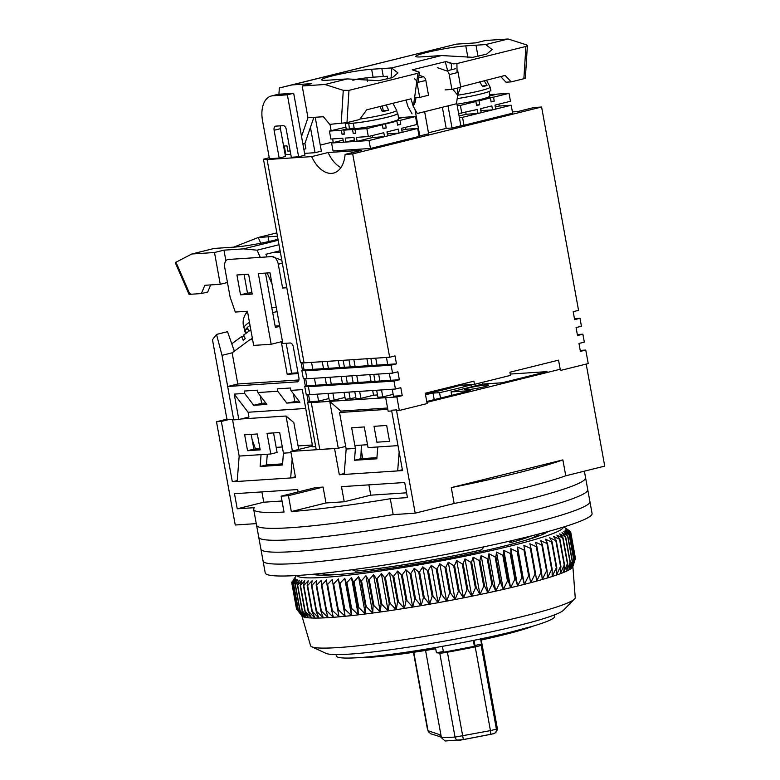 <?xml version="1.0" encoding="UTF-8"?>
<svg xmlns="http://www.w3.org/2000/svg" width="780" height="780" viewBox="0 0 780 780"><rect width="100%" height="100%" fill="white"/><g stroke="black" fill="none" stroke-linecap="round" stroke-linejoin="round"><path stroke-width="1.17" d="M460.171 385.281A72.92 6.23 169.7 0 1 425.373 393.91M486.086 384.988A12.158 1.034 169.7 0 1 488.572 385.174A12.158 1.034 169.7 0 1 480.548 387.631A12.158 1.034 169.7 0 1 467.132 389.698A12.158 1.034 169.7 0 1 464.656 389.512A12.158 1.034 169.7 0 1 472.67 387.055A12.158 1.034 169.7 0 1 486.086 384.988M321.828 573.398A111.004 9.477 -10.3 0 0 334.064 574.665L334.084 574.762M333.596 572.091L333.684 572.578A111.004 9.477 169.7 0 1 329.472 572.559M554.502 614.893L554.755 616.298A111.004 9.477 169.7 0 1 481.533 638.752A111.004 9.477 169.7 0 1 358.985 657.637A111.004 9.477 169.7 0 1 336.326 655.99L336.073 654.596M281.141 496.158L315.802 487.549L323.096 487.071L325.981 502.964L344.224 501.764L341.484 486.671L404.703 482.508L407.452 497.601L390.293 498.732A166.101 14.186 169.7 0 1 291.32 511.563L288.434 495.68A166.101 14.186 169.7 0 1 284.7 495.944A166.101 14.186 169.7 0 1 281.141 496.158L284.027 512.041A166.101 14.186 169.7 0 1 253.675 509.369A166.101 14.186 169.7 0 1 254.377 507.673L237.227 508.794L234.487 493.701L297.706 489.548L298.145 491.936M390.293 498.732L393.178 514.615A166.101 14.186 169.7 0 1 290.472 527.709A166.101 14.186 169.7 0 1 256.561 525.252A166.101 14.186 169.7 0 0 290.472 527.709A166.101 14.186 169.7 0 0 393.178 514.615L415.194 513.172L454.165 503.49L451.279 487.607L562.877 459.898L565.763 475.79L604.734 466.108L586.19 364.075M415.194 513.172L396.435 409.909L391.57 410.231L402.538 470.594L339.319 474.757L334.552 448.539L290.784 451.425L295.542 477.633L232.323 481.786L221.345 421.424L216.489 421.746L226.912 419.152L233.727 419.864L221.968 355.154L227.692 386.5L297.706 381.8M426.904 402.344L560.206 369.252M221.345 421.424L229.437 419.416M425.51 394.69A81.832 6.991 -10.3 0 0 433.027 393.091L439.53 392.662A92.371 7.888 -10.3 0 0 471.11 384.823L464.617 385.252A81.832 6.991 -10.3 0 0 465.748 384.91M510.237 374.059L546.985 371.641L502.135 382.785L482.674 384.062L451.084 391.901L470.545 390.624L426.748 401.495M361.403 450.967L362.788 458.581M237.256 480.568L232.323 481.786M256.269 523.624L235.248 524.999L216.489 421.746M434.216 399.643L433.027 393.091M451.708 395.304L451.084 391.901M439.53 392.662L440.515 398.083M471.481 386.841L471.11 384.823M565.763 475.79A166.101 14.186 169.7 0 1 454.165 503.49A166.101 14.186 169.7 0 0 565.763 475.79M562.877 459.898A166.101 14.186 169.7 0 1 451.279 487.607M402.382 469.745L397.673 470.915L399.155 451.99M339.319 474.757L344.253 473.528M290.784 451.425L312.546 446.014M292.159 459.02L290.677 477.955L295.386 476.785M484.487 546.312L481.514 549.871A111.004 9.477 169.7 0 1 355.573 571.145L352.199 569.751M531.814 535.792A111.004 9.477 169.7 0 1 509.944 542.812L509.642 541.135M525.905 540.189A111.004 9.477 -10.3 0 0 539.263 533.881M291.008 452.663L283.423 453.16L282.497 465.017L260.13 466.489L266.448 464.919L267.286 454.223M237.178 481.474L239.168 456.076L261.056 454.633L260.13 466.489M398.005 445.624L377.783 446.959L376.847 458.806L354.481 460.278L355.407 448.432L346.164 449.036L344.175 474.435M344.224 501.764L370.753 495.173L406.575 492.814M291.32 511.563L325.981 502.964M368.881 484.868L370.753 495.173M288.434 495.68L323.096 487.071M237.227 508.794L263.757 502.213L282.019 501.004M261.885 491.907L263.757 502.213M376.945 457.655L360.799 458.708L361.403 445.107M282.594 463.856L266.448 464.919M333.684 572.578L332.738 572.188M511.758 540.637L509.944 542.812M283.423 453.16L279.679 432.51L267.033 433.339L270.787 453.999L261.056 454.633M241.04 418.977L286.026 416.023L292.393 451.025M239.168 456.076L232.567 419.747M244.657 434.811L247.543 450.703L260.189 449.865L257.302 433.982L244.657 434.811M298.711 449.456L293.816 422.555L286.026 416.023M346.164 449.036L339.524 412.503L387.796 409.325M374.029 426.309L386.675 425.47L389.561 441.363L376.915 442.192L374.029 426.309M355.407 448.432L351.653 427.781L364.299 426.943L368.053 447.593L377.783 446.959M360.799 458.708L354.481 460.278M270.787 453.999L277.095 452.429L273.556 432.91M259.984 448.734L253.861 449.134L251.179 434.382M247.543 450.703L253.861 449.134M584.386 471.169L585.585 477.769A166.101 14.186 169.7 0 1 476.014 511.368A166.101 14.186 169.7 0 1 292.646 539.624A166.101 14.186 169.7 0 1 258.726 537.167L260.9 549.081A166.101 14.186 169.7 0 0 294.811 551.538A166.101 14.186 169.7 0 0 478.179 523.283A166.101 14.186 169.7 0 0 587.75 489.684A166.101 14.186 169.7 0 1 478.179 523.283A166.101 14.186 169.7 0 1 294.811 551.538A166.101 14.186 169.7 0 1 260.9 549.081L263.065 560.995A166.101 14.186 169.7 0 0 296.975 563.452A166.101 14.186 169.7 0 0 480.344 535.197A166.101 14.186 169.7 0 0 589.914 501.599A166.101 14.186 169.7 0 1 480.344 535.197A166.101 14.186 169.7 0 1 296.975 563.452A166.101 14.186 169.7 0 1 263.065 560.995L265.229 572.91A166.101 14.186 169.7 0 0 299.14 575.367A166.101 14.186 169.7 0 0 482.508 547.111A166.101 14.186 169.7 0 0 592.078 513.513L585.585 477.769A166.101 14.186 169.7 0 1 476.014 511.368A166.101 14.186 169.7 0 1 292.646 539.624A166.101 14.186 169.7 0 1 258.726 537.167L253.675 509.369M301.87 615.81L310.577 645.694A134.501 11.485 -10.3 0 0 311.766 646.776A134.501 11.485 -10.3 0 0 421.093 636.987A134.501 11.485 -10.3 0 0 561.064 605.485A134.501 11.485 -10.3 0 0 574.509 599.03A134.501 11.485 -10.3 0 0 575.231 597.597L572.871 566.563M570.726 532.691L575.416 558.529L572.793 566.787A137.748 11.768 169.7 0 1 572.627 567.148A137.748 11.768 169.7 0 1 571.876 568.035A137.748 11.768 169.7 0 1 570.599 569.01A137.748 11.768 169.7 0 1 568.786 570.063A137.748 11.768 169.7 0 1 566.456 571.213A137.748 11.768 169.7 0 1 563.618 572.432A137.748 11.768 169.7 0 1 560.284 573.719A137.748 11.768 169.7 0 1 558.334 574.431A137.748 11.768 169.7 0 1 556.462 575.084L560.527 566.417A141.794 12.109 -10.3 0 0 560.927 566.28L560.284 573.719L564.223 565.051A141.794 12.109 -10.3 0 0 564.574 564.915L563.618 572.432L567.421 563.755A141.794 12.109 -10.3 0 0 567.713 563.628L566.456 571.213L570.092 562.536A141.794 12.109 -10.3 0 0 570.336 562.419L568.786 570.063L572.237 561.405A141.794 12.109 -10.3 0 0 572.423 561.288L570.599 569.01L573.846 560.352A141.794 12.109 -10.3 0 0 573.973 560.245L571.876 568.035L574.909 559.387A141.794 12.109 -10.3 0 0 574.987 559.299L572.627 567.148L575.416 558.529A141.794 12.109 -10.3 0 0 575.445 558.441L570.745 532.613A141.794 12.109 169.7 0 1 570.726 532.691L565.851 529.815L570.287 533.462A141.794 12.109 169.7 0 1 570.209 533.559L565.091 530.702L569.283 534.417A141.794 12.109 169.7 0 1 569.146 534.514L563.813 531.677L567.733 535.45A141.794 12.109 169.7 0 1 567.538 535.567L562 532.73L565.636 536.582A141.794 12.109 169.7 0 1 565.402 536.698L559.669 533.881L563.024 537.791A141.794 12.109 169.7 0 1 562.721 537.917L556.832 535.1L559.874 539.077A141.794 12.109 169.7 0 1 559.533 539.214L553.498 536.386L556.228 540.442A141.794 12.109 169.7 0 1 555.828 540.579L549.676 537.751L552.094 541.866A141.794 12.109 169.7 0 1 551.645 542.022L545.386 539.175L547.472 543.358A141.794 12.109 169.7 0 1 546.975 543.514L540.637 540.657L542.392 544.908A141.794 12.109 169.7 0 1 541.856 545.064L535.46 542.188L536.874 546.497A141.794 12.109 169.7 0 1 536.299 546.663L529.864 543.758L530.946 548.145A141.794 12.109 169.7 0 1 530.322 548.311L523.877 545.376L524.618 549.822A141.794 12.109 169.7 0 1 523.955 549.988L517.52 547.024L517.93 551.528A141.794 12.109 169.7 0 1 517.228 551.704L510.822 548.691L510.89 553.254A141.794 12.109 169.7 0 1 510.159 553.429L503.812 550.378L503.539 554.999A141.794 12.109 169.7 0 1 502.778 555.175L496.499 552.084L495.904 556.754A141.794 12.109 169.7 0 1 495.115 556.94L488.943 553.79L488.007 558.519A141.794 12.109 169.7 0 1 487.198 558.694L481.143 555.506L479.895 560.274A141.794 12.109 169.7 0 1 479.056 560.45L473.148 557.203L471.588 562.019A141.794 12.109 169.7 0 1 470.74 562.195L464.987 558.889L463.125 563.745A141.794 12.109 169.7 0 1 462.257 563.92L456.69 560.557L454.526 565.451A141.794 12.109 169.7 0 1 453.648 565.617L448.285 562.195L445.848 567.118A141.794 12.109 169.7 0 1 444.961 567.284L439.813 563.794L437.102 568.757A141.794 12.109 169.7 0 1 436.215 568.913L431.301 565.354L428.337 570.346A141.794 12.109 169.7 0 1 427.45 570.502L422.789 566.875L419.581 571.876A141.794 12.109 169.7 0 1 418.694 572.033L414.307 568.337L410.875 573.358A141.794 12.109 169.7 0 1 409.997 573.505L405.892 569.741L402.256 574.782A141.794 12.109 169.7 0 1 401.378 574.918L397.576 571.087L393.744 576.127A141.794 12.109 169.7 0 1 392.886 576.264L389.386 572.354L385.378 577.414A141.794 12.109 169.7 0 1 384.53 577.532L381.352 573.553L377.188 578.604A141.794 12.109 169.7 0 1 376.369 578.731L373.523 574.675L369.223 579.725A141.794 12.109 169.7 0 1 368.423 579.832L365.908 575.708L361.501 580.749A141.794 12.109 169.7 0 1 360.731 580.856L358.556 576.654L354.042 581.685A141.794 12.109 169.7 0 1 353.311 581.783L351.488 577.512L346.905 582.533A141.794 12.109 169.7 0 1 346.193 582.611L344.731 578.273L340.09 583.274A141.794 12.109 169.7 0 1 339.417 583.342L338.315 578.935L333.635 583.908A141.794 12.109 169.7 0 1 333.002 583.966L332.26 579.501L327.571 584.444A141.794 12.109 169.7 0 1 326.976 584.493L326.586 579.959L321.916 584.883A141.794 12.109 169.7 0 1 321.36 584.912L321.331 580.32L316.68 585.205A141.794 12.109 169.7 0 1 316.183 585.224L316.505 580.573L311.912 585.409A141.794 12.109 169.7 0 1 311.454 585.429L312.127 580.71L307.603 585.517A141.794 12.109 169.7 0 1 307.193 585.517L308.217 580.749L303.79 585.507A141.794 12.109 169.7 0 1 303.43 585.497L304.795 580.681L300.476 585.39A141.794 12.109 169.7 0 1 300.173 585.37L301.86 580.505L297.677 585.156A141.794 12.109 169.7 0 1 297.424 585.127L299.442 580.222L295.415 584.825A141.794 12.109 169.7 0 1 295.21 584.785L297.541 579.832L293.68 584.376A141.794 12.109 169.7 0 1 293.534 584.327L296.156 579.345L292.49 583.83A141.794 12.109 169.7 0 1 292.402 583.762L295.308 578.75L291.847 583.167A141.794 12.109 169.7 0 1 291.808 583.099L294.986 578.058L291.749 582.416A141.794 12.109 169.7 0 1 291.779 582.328L292.227 581.656M311.766 646.776L326.04 653.386A121.534 10.384 -10.3 0 0 424.837 644.543A121.534 10.384 -10.3 0 0 551.314 616.073A121.534 10.384 -10.3 0 0 563.462 610.243L574.509 599.03M563.248 527.124A135.31 11.554 169.7 0 1 548.983 535.002A135.31 11.554 169.7 0 1 401.173 567.84A135.31 11.554 169.7 0 1 297.005 575.504M570.014 531.2A141.794 12.109 169.7 0 1 570.063 531.229A141.794 12.109 169.7 0 1 570.102 531.258L565.754 528.333L570.658 531.853A141.794 12.109 169.7 0 1 570.687 531.921L566.066 529.025L570.745 532.613M312.556 574.304A121.534 10.384 -10.3 0 0 413.312 564.632A121.534 10.384 -10.3 0 0 536.884 536.65A121.534 10.384 -10.3 0 0 548.262 531.463M556.462 575.084A137.748 11.768 169.7 0 1 552.162 576.508A137.748 11.768 169.7 0 1 547.423 577.98A137.748 11.768 169.7 0 1 542.236 579.511A137.748 11.768 169.7 0 1 536.65 581.09A137.748 11.768 169.7 0 1 530.663 582.709A137.748 11.768 169.7 0 1 524.306 584.347A137.748 11.768 169.7 0 1 517.608 586.024A137.748 11.768 169.7 0 1 510.588 587.71A137.748 11.768 169.7 0 1 503.285 589.417A137.748 11.768 169.7 0 1 495.719 591.123A137.748 11.768 169.7 0 1 487.929 592.839A137.748 11.768 169.7 0 1 479.934 594.535A137.748 11.768 169.7 0 1 471.773 596.222A137.748 11.768 169.7 0 1 463.476 597.889A137.748 11.768 169.7 0 1 455.072 599.527A137.748 11.768 169.7 0 1 446.599 601.126A137.748 11.768 169.7 0 1 438.087 602.687A137.748 11.768 169.7 0 1 429.575 604.207A137.748 11.768 169.7 0 1 421.093 605.67A137.748 11.768 169.7 0 1 412.678 607.074A137.748 11.768 169.7 0 1 404.352 608.41A137.748 11.768 169.7 0 1 396.162 609.687A137.748 11.768 169.7 0 1 388.138 610.886A137.748 11.768 169.7 0 1 380.308 611.998A137.748 11.768 169.7 0 1 372.694 613.041A137.748 11.768 169.7 0 1 365.342 613.987A137.748 11.768 169.7 0 1 358.273 614.845A137.748 11.768 169.7 0 1 351.517 615.605A137.748 11.768 169.7 0 1 345.091 616.268A137.748 11.768 169.7 0 1 339.037 616.834A137.748 11.768 169.7 0 1 333.372 617.292A137.748 11.768 169.7 0 1 328.117 617.653A137.748 11.768 169.7 0 1 323.29 617.896A137.748 11.768 169.7 0 1 318.913 618.043A137.748 11.768 169.7 0 1 315.003 618.082A137.748 11.768 169.7 0 1 311.581 618.014A137.748 11.768 169.7 0 1 308.646 617.838A137.748 11.768 169.7 0 1 306.228 617.555A137.748 11.768 169.7 0 1 304.317 617.165A137.748 11.768 169.7 0 1 302.942 616.678A137.748 11.768 169.7 0 1 302.094 616.083A137.748 11.768 169.7 0 1 302.026 615.995L297.092 609.599A141.794 12.109 -10.3 0 0 297.18 609.658L302.942 616.678L298.233 610.165A141.794 12.109 -10.3 0 0 298.369 610.213L304.317 617.165L299.91 610.623A141.794 12.109 -10.3 0 0 300.105 610.662L306.228 617.555L302.123 610.964A141.794 12.109 -10.3 0 0 302.377 610.993L308.646 617.838L304.863 611.208A141.794 12.109 -10.3 0 0 305.175 611.227L311.581 618.014L308.129 611.335A141.794 12.109 -10.3 0 0 308.49 611.344L315.003 618.082L311.893 611.354A141.794 12.109 -10.3 0 0 312.302 611.354L318.913 618.043L316.144 611.267A141.794 12.109 -10.3 0 0 316.602 611.247L323.29 617.896L320.873 611.062A141.794 12.109 -10.3 0 0 321.38 611.033L328.117 617.653L326.06 610.75A141.794 12.109 -10.3 0 0 326.606 610.711L333.372 617.292L331.666 610.331A141.794 12.109 -10.3 0 0 332.26 610.282L339.037 616.834L337.701 609.804A141.794 12.109 -10.3 0 0 338.335 609.745L345.091 616.268L344.107 609.18A141.794 12.109 -10.3 0 0 344.779 609.112L351.517 615.605L350.893 608.449A141.794 12.109 -10.3 0 0 351.595 608.361L358.273 614.845L358 607.61A141.794 12.109 -10.3 0 0 358.741 607.523L365.342 613.987L365.42 606.684A141.794 12.109 -10.3 0 0 366.19 606.587L372.694 613.041L373.123 605.67A141.794 12.109 -10.3 0 0 373.912 605.563L380.308 611.998L381.069 604.558A141.794 12.109 -10.3 0 0 381.888 604.442L388.138 610.886L389.23 603.369A141.794 12.109 -10.3 0 0 390.068 603.242L396.162 609.687L397.576 602.101A141.794 12.109 -10.3 0 0 398.434 601.965L404.352 608.41L406.078 600.756A141.794 12.109 -10.3 0 0 406.945 600.62L412.678 607.074L414.697 599.342A141.794 12.109 -10.3 0 0 415.574 599.196L421.093 605.67L423.394 597.87A141.794 12.109 -10.3 0 0 424.281 597.714L429.575 604.207L432.139 596.339A141.794 12.109 -10.3 0 0 433.036 596.173L438.087 602.687L440.905 594.75A141.794 12.109 -10.3 0 0 441.802 594.584L446.599 601.126L449.651 593.122A141.794 12.109 -10.3 0 0 450.538 592.956L455.072 599.527L458.348 591.454A141.794 12.109 -10.3 0 0 459.225 591.289L463.476 597.889L466.947 589.758A141.794 12.109 -10.3 0 0 467.815 589.582L471.773 596.222L475.43 588.032A141.794 12.109 -10.3 0 0 476.287 587.857L479.934 594.535L483.756 586.287A141.794 12.109 -10.3 0 0 484.594 586.111L487.929 592.839L491.887 584.532A141.794 12.109 -10.3 0 0 492.706 584.356L495.719 591.123L499.805 582.777A141.794 12.109 -10.3 0 0 500.594 582.592L503.285 589.417L507.468 581.012A141.794 12.109 -10.3 0 0 508.238 580.837L510.588 587.71L514.849 579.267A141.794 12.109 -10.3 0 0 515.58 579.091L517.608 586.024L521.917 577.532A141.794 12.109 -10.3 0 0 522.62 577.356L524.306 584.347L528.655 575.825A141.794 12.109 -10.3 0 0 529.318 575.65L530.663 582.709L535.012 574.148A141.794 12.109 -10.3 0 0 535.645 573.973L536.65 581.09L540.989 572.5A141.794 12.109 -10.3 0 0 541.573 572.335L542.236 579.511L546.546 570.901A141.794 12.109 -10.3 0 0 547.092 570.745L547.423 577.98L551.675 569.351A141.794 12.109 -10.3 0 0 552.162 569.195L552.162 576.508L556.335 567.85A141.794 12.109 -10.3 0 0 556.783 567.703L556.462 575.084M291.808 583.099L296.507 608.936A141.794 12.109 -10.3 0 0 296.536 609.005L300.505 614.075M575.347 557.905L570.687 531.921M570.287 533.462L574.987 559.299M570.209 533.559L574.909 559.387M569.283 534.417L573.973 560.245M569.146 534.514L573.846 560.352M567.733 535.45L572.423 561.288M567.538 535.567L572.237 561.405M565.636 536.582L570.336 562.419M565.402 536.698L570.092 562.536M563.024 537.791L567.713 563.628M562.721 537.917L567.421 563.755M559.874 539.077L564.574 564.915M559.533 539.214L564.223 565.051M556.228 540.442L560.927 566.28M555.828 540.579L560.527 566.417M552.094 541.866L556.783 567.703M551.645 542.022L556.335 567.85M547.472 543.358L552.162 569.195M546.975 543.514L551.675 569.351M542.392 544.908L547.092 570.745M541.856 545.064L546.546 570.901M536.874 546.497L541.573 572.335M536.299 546.663L540.989 572.5M530.946 548.145L535.645 573.973M530.322 548.311L535.012 574.148M523.877 545.376L530.663 582.709M524.618 549.822L529.318 575.65M523.955 549.988L528.655 575.825M517.52 547.024L524.306 584.347M517.93 551.528L522.62 577.356M517.228 551.704L521.917 577.532M510.822 548.691L517.608 586.024M291.866 583.021L291.749 582.416M510.89 553.254L515.58 579.091M510.159 553.429L514.849 579.267M503.812 550.378L510.588 587.71M296.536 609.005L291.847 583.167M503.539 554.999L508.238 580.837M502.778 555.175L507.468 581.012M297.092 609.599L292.402 583.762M496.499 552.084L503.285 589.417M297.18 609.658L292.49 583.83M495.904 556.754L500.594 582.592M495.115 556.94L499.805 582.777M298.233 610.165L293.534 584.327M488.943 553.79L495.719 591.123M298.369 610.213L293.68 584.376M488.007 558.519L492.706 584.356M487.198 558.694L491.887 584.532M299.91 610.623L295.21 584.785M481.143 555.506L487.929 592.839M300.105 610.662L295.415 584.825M479.895 560.274L484.594 586.111M479.056 560.45L483.756 586.287M302.123 610.964L297.424 585.127M473.148 557.203L479.934 594.535M302.377 610.993L297.677 585.156M471.588 562.019L476.287 587.857M470.74 562.195L475.43 588.032M304.863 611.208L300.173 585.37M464.987 558.889L471.773 596.222M305.175 611.227L300.476 585.39M463.125 563.745L467.815 589.582M462.257 563.92L466.947 589.758M308.129 611.335L303.43 585.497M456.69 560.557L463.476 597.889M308.49 611.344L303.79 585.507M454.526 565.451L459.225 591.289M453.648 565.617L458.348 591.454M311.893 611.354L307.193 585.517M448.285 562.195L455.072 599.527M312.302 611.354L307.603 585.517M445.848 567.118L450.538 592.956M444.961 567.284L449.651 593.122M316.144 611.267L311.454 585.429M439.813 563.794L446.599 601.126M316.602 611.247L311.912 585.409M437.102 568.757L441.802 594.584M436.215 568.913L440.905 594.75M320.873 611.062L316.183 585.224M431.301 565.354L438.087 602.687M321.38 611.033L316.68 585.205M428.337 570.346L433.036 596.173M427.45 570.502L432.139 596.339M326.06 610.75L321.36 584.912M422.789 566.875L429.575 604.207M326.606 610.711L321.916 584.883M419.581 571.876L424.281 597.714M418.694 572.033L423.394 597.87M331.666 610.331L326.976 584.493M414.307 568.337L421.093 605.67M332.26 610.282L327.571 584.444M410.875 573.358L415.574 599.196M409.997 573.505L414.697 599.342M337.701 609.804L333.002 583.966M405.892 569.741L412.678 607.074M338.335 609.745L333.635 583.908M402.256 574.782L406.945 600.62M345.091 616.268L338.315 578.935M401.378 574.918L406.078 600.756M344.107 609.18L339.417 583.342M397.576 571.087L404.352 608.41M344.779 609.112L340.09 583.274M393.744 576.127L398.434 601.965M351.517 615.605L344.731 578.273M392.886 576.264L397.576 602.101M350.893 608.449L346.193 582.611M389.386 572.354L396.162 609.687M351.595 608.361L346.905 582.533M385.378 577.414L390.068 603.242M358.273 614.845L351.488 577.512M384.53 577.532L389.23 603.369M358 607.61L353.311 581.783M381.352 573.553L388.138 610.886M358.741 607.523L354.042 581.685M377.188 578.604L381.888 604.442M365.342 613.987L358.556 576.654M376.369 578.731L381.069 604.558M365.42 606.684L360.731 580.856M373.523 574.675L380.308 611.998M366.19 606.587L361.501 580.749M369.223 579.725L373.912 605.563M372.694 613.041L365.908 575.708M368.423 579.832L373.123 605.67M308.256 402.1L306.852 394.378M305.37 386.217L303.966 378.485M302.484 370.325L301.08 362.602M297.209 381.927A4.056 2.408 76.1 0 0 297.463 381.888A4.056 2.408 76.1 0 0 298.915 377.793L293.29 346.817A4.056 2.408 76.1 0 0 290.131 343.005L282.838 343.493L269.997 272.795L258.317 273.565L271.167 344.253L253.656 345.404L247.455 311.249L235.297 312.049L230.12 297.122L224.776 267.735A8.102 4.826 76.1 0 1 227.692 259.545A8.102 4.826 76.1 0 1 228.199 259.467L271.966 256.591A8.102 4.826 76.1 0 1 278.275 264.215L282.604 288.044L286.679 287.03M282.604 288.044L286.816 287.761M233.727 419.864L238.826 419.523L248.937 417.017L248.069 412.25L234.214 394.105L238.826 419.523M315.685 446.618L312.692 446.823L302.299 389.63L290.872 390.38L290.433 388.001L277.31 388.859L277.738 391.248L257.8 392.555L257.361 390.175L244.237 391.043L244.666 393.422L234.214 394.105M252.203 294.06L248.596 274.199L236.925 274.969L240.532 294.83L252.203 294.06M252.154 439.744L255.44 448.744L259.925 448.441M276.178 447.379L282.302 446.969M298.067 445.936L312.361 445M280.351 252.174L272.22 252.71M279.62 325.777L275.125 326.069M298.009 372.791L291.613 373.21L286.172 343.268M279.727 326.362L275.379 327.434L265.502 273.088M251.979 292.812L247.484 293.104L244.101 274.502M291.613 373.21L287.196 374.312L281.278 341.747L271.167 344.253M298.925 379.967L237.793 383.994L227.692 386.5M237.793 383.994L232.138 352.823L249.727 339.797L252.603 339.612M222.027 355.339L232.138 352.823M221.968 355.154L216.508 334.425L212.472 339.729L226.912 419.152M305.721 408.457L248.069 412.25M277.738 391.248L286.806 403.104L299.93 402.246L290.872 390.38M244.666 393.422L253.734 405.288L266.857 404.42L257.8 392.555M281.814 260.237L271.966 256.591M228.199 259.467L227.692 259.545M247.484 293.104L240.532 294.83M244.491 418.753L244.276 418.177M287.196 374.312L298.155 373.591M216.508 334.425L227.546 331.685L234.322 351.205M253.734 405.288L261.651 403.319L260.286 395.821M298.877 400.871L286.806 403.104M294.723 401.144L293.358 393.647M265.814 403.046L261.651 403.319M252.525 339.154L249.727 339.797M246.343 333.089L245.037 329.901L248.011 328.945M245.037 329.901A26.735 5.158 157.7 0 0 244.784 331.344L245.69 333.567M250.029 325.406A26.735 5.158 157.7 0 0 247.367 327.385L248.927 331.188M252.359 338.237L250.487 339.612M250.819 329.794L243.711 335.02L245.222 338.695L243.165 340.207L241.654 336.531L231.748 343.805M234.478 351.088L233.191 347.968M244.091 335.927L241.654 336.531M247.572 311.971L245.856 313.735L247.455 311.298C243.214 316.631 242.093 322.228 244.072 328.107L244.842 330.301M245.398 329.784A26.335 5.08 -22.3 0 1 247.426 327.522M277.446 236.203L258.414 237.451L233.668 247.153M268.144 236.818L269.002 241.517M280.088 250.76L265.902 254.28L267.062 256.912M278.002 239.245A28.363 2.418 169.7 0 1 234.127 247.124L214.188 248.43L191.763 253.997L175.266 262.616L188.984 294.255M190.466 293.699C188.731 294.157 188.546 294.362 189.93 294.314L201.416 293.553L207.733 291.983L210.659 284.905M260.257 257.361L257.078 250.185L278.996 244.745M272.025 283.988L267.16 272.981M258.414 237.451L276.841 232.879M278.187 240.269L243.555 248.869L223.967 250.156L214.49 252.506L191.763 253.997M201.416 293.553L204.828 285.295L220.262 284.281L227.458 282.487M271.762 307.564L276.256 307.261M277.036 311.552L272.688 312.634M257.078 250.185L243.555 248.869M223.967 250.156L225.898 260.773M220.262 284.281L214.49 252.506M474.026 640.312L474.962 645.469L476.073 645.996L444.454 652.07L443.352 651.534L442.406 646.347M480.587 638.947L481.523 644.075A97.227 8.307 169.7 0 1 474.962 645.469M441.119 736.037L438.857 734.399L428.035 730.704L413.78 652.265M474.386 646.327L473.314 640.458M443.352 651.534A97.227 8.307 169.7 0 1 436.41 652.743L435.464 647.556M360.145 657.559A95.745 8.18 -10.3 0 0 435.26 648.843L388.703 655.58L359.98 657.569M435.415 647.312L435.26 648.843M533.169 626.096L480.86 640.087L480.538 638.644M480.86 640.087A95.745 8.18 -10.3 0 0 533.013 626.145M481.523 644.075A607.688 51.909 169.7 0 1 481.143 645.158A8.102 0.692 169.7 0 1 475.215 646.874A113.431 9.691 -10.3 0 1 447.418 652.216A8.102 0.692 169.7 0 1 439.764 653.104A607.698 51.909 169.7 0 1 436.41 652.743M442.016 737.919L441.831 737.773C440.729 737.578 444.697 737.919 430.921 733.863L428.347 731.698L427.245 728.159L428.035 730.704M447.418 652.216L463.369 739.606L490.181 734.448A4.056 0.975 -101 0 0 490.181 734.448L494.14 733.512A4.056 4.046 -115.1 0 1 493.174 733.824L459.586 740.279A4.056 3.881 -97.9 0 1 459.391 740.317L459.391 740.317A4.056 3.881 -97.9 0 1 455.032 737.09L439.764 653.104M425.568 650.452L441.431 737.734L455.032 737.09L490.435 730.626L475.215 646.874M428.347 731.698L428.044 730.743M481.143 645.158L496.402 729.144L497.24 727.974C497.396 730.636 496.363 732.488 494.14 733.512A4.056 4.046 -115.1 0 0 496.402 729.144L490.435 730.626A4.056 0.975 -101 0 1 490.181 734.448M463.369 739.606L445.087 741L441.431 737.734M352.706 153.913L541.603 107.016L578.555 310.352L573.183 311.688L574.626 319.625L579.998 318.289L581.441 326.235L576.069 327.571L577.512 335.517L582.884 334.181L584.327 342.118L578.965 343.453L580.408 351.4L585.77 350.064L588.227 363.568L560.43 370.471L558.548 360.145L509.906 372.226L510.481 375.394L474.474 384.335L473.899 381.166L425.246 393.237L427.128 403.562L399.321 410.465L396.874 396.962L402.246 395.626L400.803 387.689L395.431 389.025L393.988 381.079L399.35 379.743L397.907 371.806L392.545 373.132L391.102 365.196L396.464 363.86L395.021 355.914L389.659 357.25L352.706 153.913L345.101 154.411A30.381 18.096 76.1 0 1 333.538 173.082A30.381 18.096 76.1 0 1 311.668 156.614L267.101 159.539L304.054 362.875L389.659 357.25M474.474 384.335L456.281 385.534M399.321 410.465L396.572 410.651M391.706 410.972L388.138 411.206L385.681 397.702L396.874 396.962M541.603 107.016L533.998 107.513L517.579 111.589L512.411 111.93M456.641 102.492L460.873 125.814L452.029 128.008L446.199 128.388L428.473 132.795M424.632 111.667L428.659 133.809L419.065 136.061M333.187 141.892L320.268 145.099M285.694 153.679L285.002 153.855M269.266 157.765L263.455 159.208L267.101 159.539M311.668 156.614L328.097 152.529L361.53 150.335L345.101 154.411M280.644 125.804A4.056 2.408 76.1 0 0 280.43 128.69L285.48 156.487L279.162 158.057L269.431 158.701L262.509 120.569A24.307 14.469 -103.9 0 1 271.245 96.018A24.307 14.469 -103.9 0 1 272.766 95.784L279.084 94.214A24.307 14.469 -103.9 0 0 277.563 94.448L271.245 96.018M279.084 94.214L293.68 93.259L304.931 155.21L298.613 156.78L291.32 157.258L286.27 129.46A4.056 2.408 76.1 0 0 283.12 125.648L275.818 126.126A4.056 2.408 76.1 0 0 275.564 126.165A4.056 2.408 76.1 0 0 274.111 130.26L279.162 158.057M304.6 153.387L315.042 152.695L321.36 151.135L315.208 117.273M290.784 154.294L285.86 154.615L284.29 145.977M580.232 350.425L585.77 350.064M308.529 394.534L309.835 401.71L307.622 402.256L316.144 449.124L319.79 449.456L338.276 448.237L329.755 401.378L385.681 397.702M305.643 378.641L306.95 385.817L304.736 386.373L306.179 394.31L309.835 394.651L308.383 386.704L393.988 381.079M302.757 362.758L304.064 369.935L301.85 370.481L303.293 378.427L306.94 378.768L392.545 373.132M263.455 159.208L300.407 362.544L304.054 362.875M328.097 152.529A30.381 18.096 -103.9 0 0 340.899 167.622M329.998 124.342L331.139 130.66M332.641 138.908L333.304 142.574M366.902 77.785L367.555 81.364M352.852 80.252L357.298 79.141M414.502 78.897A4.056 2.408 76.1 0 1 416.998 82.612L419.689 97.432L414.57 97.773M414.979 109.414L419.815 136.012M442.357 107.269L446.199 128.388M437.307 67.655L446.716 70.892A4.056 2.408 76.1 0 1 449.221 74.617L451.912 89.437L460.756 87.243L458.065 72.413A4.056 2.408 -103.9 0 0 457.022 69.888M298.613 156.78L287.362 94.819L272.766 95.784M315.042 152.695L310.44 127.364M345.686 446.404L338.276 448.237M367.526 444.707L354.88 445.536M307.622 402.256L311.279 402.597L319.79 449.456M304.736 386.373L308.383 386.704M301.85 370.481L305.497 370.822L306.94 378.768M328.945 398.56L318.591 401.135L309.835 401.71M311.279 402.597L329.755 401.378L340.762 411.099L341.006 412.406M402.246 395.626L393.49 396.211L392.223 389.23M393.149 394.339L382.785 396.913L377.92 397.235L376.652 390.253M377.51 394.953L373.542 395.216L360.906 398.346L356.041 398.668L354.773 391.697M355.856 397.654L345.335 399.37L344.068 392.398M344.984 397.42L334.152 400.111L329.287 400.433L328.019 393.452M387.562 408.018L340.762 411.099M386.451 357.464L387.709 364.435L396.464 363.86M389.337 373.347L390.604 380.318L379.899 381.02L378.631 374.049M381.517 389.932L382.785 396.913M375.745 358.166L377.013 365.137L355.124 366.581L353.857 359.599M370.88 358.488L372.148 365.459M379.899 381.02L375.034 381.342L373.766 374.371M366.912 358.741L368.18 365.723M369.798 374.634L371.065 381.605M372.684 390.517L373.542 395.216M356.752 375.492L358.02 382.463L375.034 381.342M359.639 391.375L360.906 398.346M349.001 359.921L350.269 366.902L355.124 366.581M358.02 382.463L353.155 382.785L351.887 375.814M346.047 376.194L347.315 383.165L353.155 382.785M348.933 392.077L350.2 399.048M343.161 360.311L344.428 367.282L339.563 367.604L328.38 368.335L327.113 361.364M338.296 360.623L339.563 367.604M347.315 383.165L342.449 383.487L341.182 376.516M329.998 377.247L331.266 384.218L342.449 383.487M332.885 393.13L334.152 400.111M322.247 361.686L323.515 368.657L328.38 368.335M331.266 384.218L326.401 384.54L325.133 377.569M326.401 384.54L315.705 385.242L314.438 378.271M317.323 394.154L318.591 401.135M311.552 362.388L312.819 369.359L304.064 369.935M419.689 97.432L428.532 95.238L425.841 80.418A4.056 2.408 -103.9 0 0 423.345 76.703L417.271 78.205M419.055 75.221L423.345 76.703M448.012 105.865L452.029 128.008M451.912 89.437L445.107 89.885M293.68 93.259L287.362 94.819M305.497 370.822L391.102 365.196M387.709 364.435L377.013 365.137M350.269 366.902L344.428 367.282M323.515 368.657L312.819 369.359M574.45 318.659L579.998 318.289M395.431 389.025L309.835 394.651M315.705 385.242L306.95 385.817M399.35 379.743L390.604 380.318M577.337 334.542L582.884 334.181M397.283 113.149A26.735 2.281 169.7 0 1 397.771 113.47A26.735 2.281 169.7 0 1 381.995 118.482A26.735 2.281 169.7 0 1 353.291 123.211L353.603 123.133M348.426 123.532A26.735 2.281 169.7 0 1 345.16 123.045L346.164 128.593A26.735 2.281 -10.3 0 0 349.44 129.09L348.748 123.445M353.291 123.211L354.296 128.768A26.735 2.281 -10.3 0 0 383.009 124.039A26.735 2.281 -10.3 0 0 398.785 119.028L397.771 113.47M354.139 127.92L349.44 129.09M456.944 104.198A26.735 2.281 -10.3 0 0 489.85 95.979L489.05 91.543M386.207 104.959L388.684 110.117A25.672 2.194 169.7 0 1 382.366 111.677L379.889 106.529M345.56 122.967A26.335 2.252 -10.3 0 0 350.932 123.347A26.335 2.252 -10.3 0 0 380.055 118.862A26.335 2.252 -10.3 0 0 397.371 113.529L396.62 110.351A26.159 2.233 169.7 0 1 359.941 119.067M388.684 110.117L382.18 111.169M457.187 98.621A26.335 2.252 -10.3 0 0 490.873 90.324L490.123 87.136A26.159 2.233 169.7 0 1 457.675 95.228M484.156 80.642L487.003 85.391A25.672 2.194 169.7 0 1 482.723 86.755L479.661 81.763M487.003 85.391L482.401 86.024M381.859 68.582L371.641 69.254A28.363 2.418 169.7 0 0 340.334 74.071A28.363 2.418 169.7 0 0 321.623 79.813A28.363 2.418 169.7 0 0 327.415 80.233L347.353 78.916L378.719 80.681L392.467 77.542L397.985 72.94L391.579 67.938L381.859 68.582L383.302 76.518L387.328 76.255L387.835 79.024M465.777 45.883A28.363 2.418 169.7 0 0 434.47 50.7A28.363 2.418 169.7 0 0 415.76 56.443A28.363 2.418 169.7 0 0 421.551 56.862L441.49 55.546L472.856 57.31L486.603 54.171L492.122 49.569L485.716 44.567L465.777 45.883L467.941 57.769M383.302 76.518L373.084 77.191A28.363 2.418 -10.3 0 0 354.052 79.677M347.353 78.916L324.928 84.484L302.201 85.985L311.678 83.626L292.09 84.913L456.358 44.138L279.357 87.965L278.918 94.224M303.859 149.272L305.867 148.766L304.912 143.471L313.872 117.361M441.49 55.546L391.579 67.938M456.358 44.138L475.946 42.851L485.423 40.492L508.141 39L485.716 44.567M460.688 86.882L505.138 75.436L511.241 81.871L523.877 78.731C525.613 78.273 525.798 78.068 524.413 78.117M478.043 56.521L475.985 45.211M511.241 81.871L506.005 82.212L500.633 76.557M292.09 84.913L279.357 87.965M283.579 146.026L286.913 145.811L287.878 151.105L290.18 150.95M301.529 136.48L307.973 117.721L323.407 116.737L329.716 124.361L346.973 122.645L359.609 119.515L366.717 109.805L411.002 98.806L413.176 106.216L417.281 113.5L456.456 103.769L457.685 95.17L452.761 89.222M304.912 143.471L302.894 143.969M412.045 113.841L407.93 106.558L406.029 100.045M418.08 82.348L419.465 72.257L412.259 69.829L419.455 72.335L417.953 73.242L348.982 90.363L343.268 90.334L324.928 84.484M447.632 70.668L445.253 61.727L412.259 69.829M508.141 39L526.481 44.85L527.387 45.552L525.886 46.449L456.914 63.57L453.521 63.872L445.868 61.493L451.327 63.56L451.425 69.732M307.973 117.751L302.201 85.985M460.541 87.292L457.685 95.17M415.964 97.675L415.379 101.897L413.176 106.216M453.521 63.804L451.327 63.56M412.903 69.761L419.465 72.257M387.27 131.859L387.621 133.838L399.048 133.088L398.327 129.109L386.958 131.937L387.68 135.905L384.52 136.695L383.799 132.717L368.316 136.559L356.401 137.348L357.123 141.316L372.606 137.475L384.52 136.695M357.123 141.316L354.695 141.472L353.974 137.504L345.218 138.079L345.94 142.057L354.412 139.951M398.531 117.663L401.173 117.487L398.619 118.121M356.791 128.505L352.531 129.568L343.775 130.143L348.036 129.08M393.598 121.388L396.883 121.173L385.515 123.991L382.229 124.205M368.316 136.559L366.873 128.622L354.959 129.402L355.68 133.37L353.252 133.536L352.531 129.568M344.419 133.682L342.069 134.267L344.497 134.111L343.775 130.143M342.069 134.267L341.338 130.299L329.423 131.079L330.866 139.025L342.79 138.245L343.512 142.214L345.94 142.057M345.91 127.169L329.423 131.079M399.048 133.088L402.207 132.298L401.485 128.329L416.969 124.488L415.526 116.542L403.611 117.322L398.697 118.54M401.827 130.221L405.776 129.236L405.424 127.345M415.526 116.542L400.043 120.383L400.764 124.352L397.507 124.566M396.883 121.173L397.605 125.141L400.764 124.352M366.873 128.622L382.356 124.781L383.077 128.749L386.236 127.959L385.515 123.991M355.602 132.951L353.252 133.536M386.236 127.959L382.97 128.174M378.163 125.053L382.356 124.781M354.959 129.402L360.409 128.047M346.788 128.944L341.338 130.299M400.043 120.383L395.85 120.656M372.606 137.475L372.265 135.583M480.773 108.644L481.133 110.623L492.55 109.873L491.829 105.895L480.46 108.722L481.182 112.691L478.023 113.48L477.302 109.502L458.65 113.558M489.606 94.604L494.676 94.273L489.762 95.492M484.673 98.329L490.386 97.958L479.017 100.776L473.304 101.156M457.207 105.612L460.375 105.407L461.819 113.344M492.55 109.873L495.709 109.083L494.988 105.115L510.471 101.273L509.028 93.327L497.113 94.107L489.84 95.911M495.339 107.006L499.278 106.021L498.937 104.13M509.028 93.327L493.545 97.168L494.267 101.146L491.01 101.361M490.386 97.958L491.107 101.927L494.267 101.146M460.375 105.407L475.858 101.566L476.58 105.534L479.739 104.754L479.017 100.776M479.739 104.754L476.473 104.968M469.238 101.995L475.858 101.566M459.098 116.005L466.108 114.26L478.023 113.48M493.545 97.168L486.925 97.607M466.108 114.26L465.767 112.369M405.776 129.236L417.69 128.456L419.133 136.403L370.481 148.473L333.04 150.94L331.588 142.993L343.132 140.137M370.481 148.473L369.037 140.536L331.588 142.993M417.69 128.456L369.037 140.536M338.179 151.739A11.339 6.757 76.1 0 1 338.003 150.608M341.572 140.517A11.339 6.757 76.1 0 1 342.254 140.283A11.339 6.757 76.1 0 1 342.966 140.176M499.278 106.021L511.192 105.242L512.635 113.188L463.993 125.258L460.814 125.473M463.993 125.258L462.54 117.322L459.371 117.526M511.192 105.242L462.54 117.322M278.275 264.215L282.35 263.201M249.444 322.198A26.159 5.05 157.7 0 0 247.162 323.846A26.159 5.05 157.7 0 0 244.072 328.107M258.258 237.53L260.764 243.243M175.958 262.09L189.93 294.314M425.841 80.418L416.998 82.612M455.559 68.698L446.716 70.892M458.065 72.413L449.221 74.617M280.43 128.69L274.111 130.26M383.273 110.896L382.366 105.914M391.755 67.996L391.092 78.058M371.641 69.254L373.084 77.191M343.268 90.334L341.201 123.611M457.441 95.228L457.324 88.091M457.07 72.667L456.914 63.57M525.886 46.449L523.877 78.731M346.973 122.645L348.982 90.363M417.953 73.242L413.419 106.158M387.377 134.277L389.015 133.741M480.889 111.062L482.518 110.526M482.898 384.043L482.586 382.327M318.893 573.69L317.323 575.006M542.12 533.13L544.05 533.803M563.823 526.939L570.063 531.229M296.4 575.542L293.738 579.355M427.245 728.159L413.459 652.314M497.24 727.974L481.25 640M396.62 110.351L392.954 103.291M486.457 80.077L490.123 87.136M527.387 45.552L525.359 78.195M388.723 133.76L387.377 134.228M342.254 140.283L343.122 140.069M482.225 110.545L480.88 111.023"/></g></svg>
